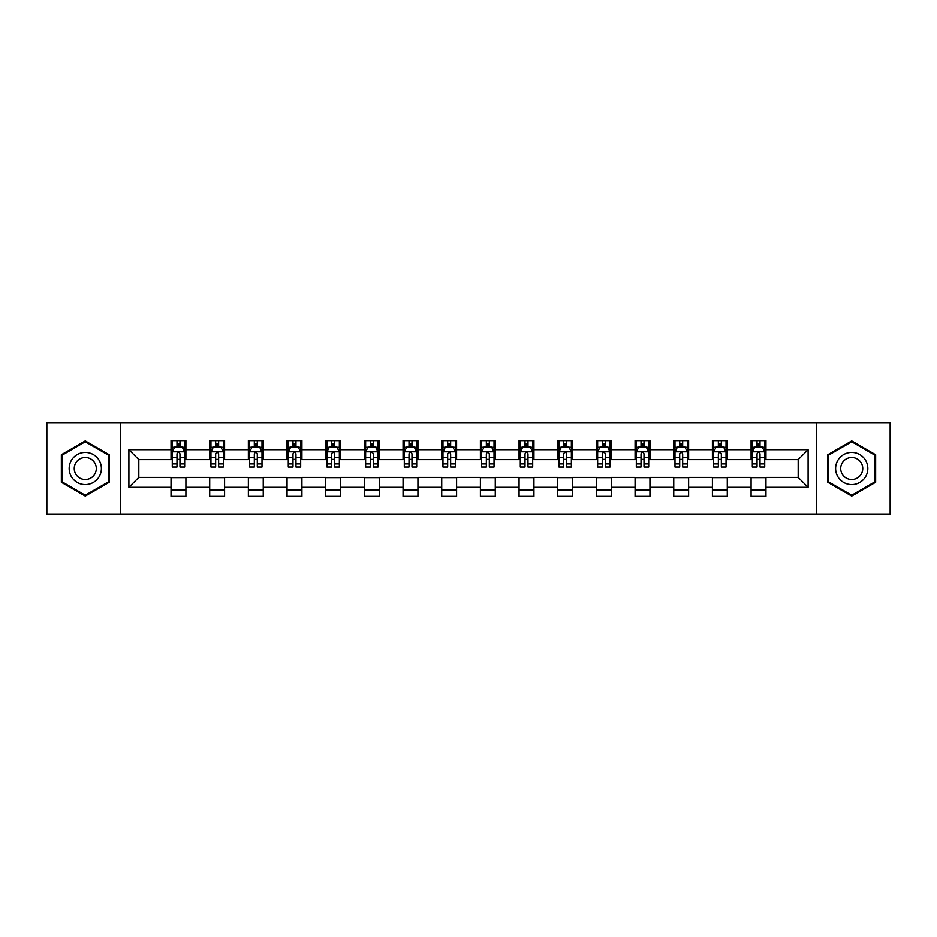 <?xml version="1.0" encoding="UTF-8"?>
<svg xmlns="http://www.w3.org/2000/svg" width="937" height="937" viewBox="0 0 937 937"><rect width="100%" height="100%" fill="white"/><g stroke="black" fill="none" stroke-linecap="round" stroke-linejoin="round"><path stroke-width="1.41" d="M816.279 514.354L890.15 514.354L890.15 422.646L816.279 422.646L816.279 514.354L120.721 514.354L120.721 422.646L46.85 422.646L46.85 514.354L120.721 514.354M816.279 422.646L120.721 422.646M765.962 449.666L765.962 440.613L751.087 440.613L751.087 449.666L727.288 449.666L727.288 440.613L712.413 440.613L712.413 449.666L688.625 449.666L688.625 440.613L673.75 440.613L673.75 449.666L649.95 449.666L649.95 440.613L635.075 440.613L635.075 449.666L611.275 449.666L611.275 440.613L596.412 440.613L596.412 449.666L572.612 449.666L572.612 440.613L557.738 440.613L557.738 449.666L533.938 449.666L533.938 440.613L519.063 440.613L519.063 449.666L495.275 449.666L495.275 440.613L480.4 440.613L480.4 449.666L456.6 449.666L456.6 440.613L441.725 440.613L441.725 449.666L417.937 449.666L417.937 440.613L403.062 440.613L403.062 449.666L379.262 449.666L379.262 440.613L364.388 440.613L364.388 449.666L340.588 449.666L340.588 440.613L325.725 440.613L325.725 449.666L301.925 449.666L301.925 440.613L287.05 440.613L287.05 449.666L263.25 449.666L263.25 440.613L248.375 440.613L248.375 449.666L224.587 449.666L224.587 440.613L209.712 440.613L209.712 449.666L185.913 449.666L185.913 440.613L171.038 440.613L171.038 449.666L128.896 449.666L128.896 487.334L138.817 477.425L171.038 477.425L171.038 496.387L185.913 496.387L185.913 477.425L209.712 477.425L209.712 496.387L224.587 496.387L224.587 477.425L248.375 477.425L248.375 496.387L263.25 496.387L263.25 477.425L287.05 477.425L287.05 496.387L301.925 496.387L301.925 477.425L325.725 477.425L325.725 496.387L340.588 496.387L340.588 477.425L364.388 477.425L364.388 496.387L379.262 496.387L379.262 477.425L403.062 477.425L403.062 496.387L417.937 496.387L417.937 477.425L441.725 477.425L441.725 496.387L456.6 496.387L456.6 477.425L480.4 477.425L480.4 496.387L495.275 496.387L495.275 477.425L519.063 477.425L519.063 496.387L533.938 496.387L533.938 477.425L557.738 477.425L557.738 496.387L572.612 496.387L572.612 477.425L596.412 477.425L596.412 496.387L611.275 496.387L611.275 477.425L635.075 477.425L635.075 496.387L649.95 496.387L649.95 477.425L673.75 477.425L673.75 496.387L688.625 496.387L688.625 477.425L712.413 477.425L712.413 496.387L727.288 496.387L727.288 477.425L751.087 477.425L751.087 496.387L765.962 496.387L765.962 477.425L798.183 477.425L798.183 459.575L765.962 459.575L765.962 449.666L808.104 449.666L808.104 487.334L765.962 487.334M751.087 487.334L727.288 487.334M712.413 487.334L688.625 487.334M673.75 487.334L649.95 487.334M635.075 487.334L611.275 487.334M596.412 487.334L572.612 487.334M557.738 487.334L533.938 487.334M519.063 487.334L495.275 487.334M480.4 487.334L456.6 487.334M441.725 487.334L417.937 487.334M403.062 487.334L379.262 487.334M364.388 487.334L340.588 487.334M325.725 487.334L301.925 487.334M287.05 487.334L263.25 487.334M248.375 487.334L224.587 487.334M209.712 487.334L185.913 487.334M171.038 487.334L128.896 487.334M751.087 449.666L751.087 459.575L727.288 459.575L727.288 449.666M712.413 449.666L712.413 459.575L688.625 459.575L688.625 449.666M673.75 449.666L673.75 459.575L649.95 459.575L649.95 449.666M635.075 449.666L635.075 459.575L611.275 459.575L611.275 449.666M596.412 449.666L596.412 459.575L572.612 459.575L572.612 449.666M557.738 449.666L557.738 459.575L533.938 459.575L533.938 449.666M519.063 449.666L519.063 459.575L495.275 459.575L495.275 449.666M480.4 449.666L480.4 459.575L456.6 459.575L456.6 449.666M441.725 449.666L441.725 459.575L417.937 459.575L417.937 449.666M403.062 449.666L403.062 459.575L379.262 459.575L379.262 449.666M364.388 449.666L364.388 459.575L340.588 459.575L340.588 449.666M325.725 449.666L325.725 459.575L301.925 459.575L301.925 449.666M287.05 449.666L287.05 459.575L263.25 459.575L263.25 449.666M248.375 449.666L248.375 459.575L224.587 459.575L224.587 449.666M209.712 449.666L209.712 459.575L185.913 459.575L185.913 449.666M171.038 449.666L171.038 459.575L138.817 459.575L128.896 449.666M138.817 459.575L138.817 477.425M808.104 487.334L798.183 477.425M798.183 459.575L808.104 449.666M171.038 446.808L172.279 446.808M176.988 446.808L179.963 446.808M184.671 446.808L185.913 446.808M171.038 459.329L172.279 459.329M176.988 459.329L179.963 459.329M184.671 459.329L185.913 459.329M171.038 477.671L185.913 477.671M171.038 490.192L185.913 490.192M209.712 477.671L224.587 477.671M209.712 490.192L224.587 490.192M209.712 446.808L210.954 446.808M215.662 446.808L218.637 446.808M223.346 446.808L224.587 446.808M209.712 459.329L210.954 459.329M215.662 459.329L218.637 459.329M223.346 459.329L224.587 459.329M248.375 477.671L263.25 477.671M248.375 490.192L263.25 490.192M248.375 446.808L249.617 446.808M254.325 446.808L257.3 446.808M262.009 446.808L263.25 446.808M248.375 459.329L249.617 459.329M254.325 459.329L257.3 459.329M262.009 459.329L263.25 459.329M287.05 477.671L301.925 477.671M287.05 490.192L301.925 490.192M287.05 446.808L288.291 446.808M293 446.808L295.975 446.808M300.683 446.808L301.925 446.808M287.05 459.329L288.291 459.329M293 459.329L295.975 459.329M300.683 459.329L301.925 459.329M325.725 477.671L340.588 477.671M325.725 490.192L340.588 490.192M325.725 446.808L326.954 446.808M331.663 446.808L334.638 446.808M339.358 446.808L340.588 446.808M325.725 459.329L326.954 459.329M331.663 459.329L334.638 459.329M339.358 459.329L340.588 459.329M364.388 477.671L379.262 477.671M364.388 490.192L379.262 490.192M364.388 446.808L365.629 446.808M370.338 446.808L373.313 446.808M378.021 446.808L379.262 446.808M364.388 459.329L365.629 459.329M370.338 459.329L373.313 459.329M378.021 459.329L379.262 459.329M403.062 477.671L417.937 477.671M403.062 490.192L417.937 490.192M403.062 446.808L404.304 446.808M409.012 446.808L411.987 446.808M416.696 446.808L417.937 446.808M403.062 459.329L404.304 459.329M409.012 459.329L411.987 459.329M416.696 459.329L417.937 459.329M441.725 477.671L456.6 477.671M441.725 490.192L456.6 490.192M441.725 446.808L442.967 446.808M447.675 446.808L450.65 446.808M455.359 446.808L456.6 446.808M441.725 459.329L442.967 459.329M447.675 459.329L450.65 459.329M455.359 459.329L456.6 459.329M480.4 477.671L495.275 477.671M480.4 490.192L495.275 490.192M480.4 446.808L481.641 446.808M486.35 446.808L489.325 446.808M494.033 446.808L495.275 446.808M480.4 459.329L481.641 459.329M486.35 459.329L489.325 459.329M494.033 459.329L495.275 459.329M519.063 477.671L533.938 477.671M519.063 490.192L533.938 490.192M519.063 446.808L520.304 446.808M525.013 446.808L527.988 446.808M532.696 446.808L533.938 446.808M519.063 459.329L520.304 459.329M525.013 459.329L527.988 459.329M532.696 459.329L533.938 459.329M557.738 477.671L572.612 477.671M557.738 490.192L572.612 490.192M557.738 446.808L558.979 446.808M563.687 446.808L566.662 446.808M571.371 446.808L572.612 446.808M557.738 459.329L558.979 459.329M563.687 459.329L566.662 459.329M571.371 459.329L572.612 459.329M596.412 477.671L611.275 477.671M596.412 490.192L611.275 490.192M596.412 446.808L597.642 446.808M602.362 446.808L605.337 446.808M610.046 446.808L611.275 446.808M596.412 459.329L597.642 459.329M602.362 459.329L605.337 459.329M610.046 459.329L611.275 459.329M635.075 477.671L649.95 477.671M635.075 490.192L649.95 490.192M635.075 446.808L636.317 446.808M641.025 446.808L644 446.808M648.709 446.808L649.95 446.808M635.075 459.329L636.317 459.329M641.025 459.329L644 459.329M648.709 459.329L649.95 459.329M673.75 477.671L688.625 477.671M673.75 490.192L688.625 490.192M673.75 446.808L674.991 446.808M679.7 446.808L682.675 446.808M687.383 446.808L688.625 446.808M673.75 459.329L674.991 459.329M679.7 459.329L682.675 459.329M687.383 459.329L688.625 459.329M712.413 477.671L727.288 477.671M712.413 490.192L727.288 490.192M712.413 446.808L713.654 446.808M718.363 446.808L721.338 446.808M726.046 446.808L727.288 446.808M712.413 459.329L713.654 459.329M718.363 459.329L721.338 459.329M726.046 459.329L727.288 459.329M751.087 477.671L765.962 477.671M751.087 490.192L765.962 490.192M751.087 446.808L752.329 446.808M757.037 446.808L760.012 446.808M764.721 446.808L765.962 446.808M751.087 459.329L752.329 459.329M757.037 459.329L760.012 459.329M764.721 459.329L765.962 459.329M85.267 496.118L109.196 482.309L109.196 454.691L85.267 440.882L61.35 454.691L61.35 482.309L85.267 496.118M875.65 454.691L851.733 440.882L827.804 454.691L827.804 482.309L851.733 496.118L875.65 482.309L875.65 454.691M179.963 443.833L176.988 443.833M184.671 463.909L179.963 463.909L179.963 467.013L184.671 467.013L184.671 451.892L182.2 446.937L174.762 446.937L172.279 451.892L172.279 467.013L176.988 467.013L176.988 463.909L172.279 463.909M172.279 451.892L172.279 440.613M184.671 451.892L184.671 440.613M176.988 446.937L176.988 440.613M179.963 440.613L179.963 446.937M179.963 463.909L179.963 453.754C178.979 451.845 177.983 451.845 176.988 453.754L176.988 463.909M99.228 476.558A16.116 16.116 0 0 0 93.325 454.55A16.116 16.116 0 0 0 71.317 460.442A16.116 16.116 0 0 0 77.221 482.45A16.116 16.116 0 0 0 99.228 476.558M94.824 474.017A11.033 11.033 0 0 0 90.784 458.943A11.033 11.033 0 0 0 75.721 462.983A11.033 11.033 0 0 0 79.762 478.057A11.033 11.033 0 0 0 94.824 474.017M62.1 481.876L62.1 455.124L85.267 441.737L108.446 455.124L108.446 481.876L85.267 495.263L62.1 481.876M851.733 452.384A16.116 16.116 0 0 0 835.617 468.5A16.116 16.116 0 0 0 851.733 484.616A16.116 16.116 0 0 0 867.838 468.5A16.116 16.116 0 0 0 851.733 452.384M851.733 457.467A11.033 11.033 0 0 0 840.7 468.5A11.033 11.033 0 0 0 851.733 479.533A11.033 11.033 0 0 0 862.754 468.5A11.033 11.033 0 0 0 851.733 457.467M874.9 481.876L851.733 495.263L828.554 481.876L828.554 455.124L851.733 441.737L874.9 455.124L874.9 481.876M218.637 443.833L215.662 443.833M223.346 463.909L218.637 463.909L218.637 467.013L223.346 467.013L223.346 451.892L220.863 446.937L213.425 446.937L210.954 451.892L210.954 467.013L215.662 467.013L215.662 463.909L210.954 463.909M210.954 451.892L210.954 440.613M223.346 451.892L223.346 440.613M215.662 446.937L215.662 440.613M218.637 440.613L218.637 446.937M218.637 463.909L218.637 453.754C217.642 451.845 216.646 451.845 215.662 453.754L215.662 463.909M257.3 443.833L254.325 443.833M262.009 463.909L257.3 463.909L257.3 467.013L262.009 467.013L262.009 451.892L259.537 446.937L252.1 446.937L249.617 451.892L249.617 467.013L254.325 467.013L254.325 463.909L249.617 463.909M249.617 451.892L249.617 440.613M262.009 451.892L262.009 440.613M254.325 446.937L254.325 440.613M257.3 440.613L257.3 446.937M257.3 463.909L257.3 453.754C256.316 451.845 255.321 451.845 254.325 453.754L254.325 463.909M295.975 443.833L293 443.833M300.683 463.909L295.975 463.909L295.975 467.013L300.683 467.013L300.683 451.892L298.2 446.937L290.763 446.937L288.291 451.892L288.291 467.013L293 467.013L293 463.909L288.291 463.909M288.291 451.892L288.291 440.613M300.683 451.892L300.683 440.613M293 446.937L293 440.613M295.975 440.613L295.975 446.937M295.975 463.909L295.975 453.754C294.979 451.845 293.995 451.845 293 453.754L293 463.909M334.638 443.833L331.663 443.833M339.358 463.909L334.638 463.909L334.638 467.013L339.358 467.013L339.358 451.892L336.875 446.937L329.437 446.937L326.954 451.892L326.954 467.013L331.663 467.013L331.663 463.909L326.954 463.909M326.954 451.892L326.954 440.613M339.358 451.892L339.358 440.613M331.663 446.937L331.663 440.613M334.638 440.613L334.638 446.937M334.638 463.909L334.638 453.754C333.654 451.845 332.658 451.845 331.663 453.754L331.663 463.909M373.313 443.833L370.338 443.833M378.021 463.909L373.313 463.909L373.313 467.013L378.021 467.013L378.021 451.892L375.538 446.937L368.112 446.937L365.629 451.892L365.629 467.013L370.338 467.013L370.338 463.909L365.629 463.909M365.629 451.892L365.629 440.613M378.021 451.892L378.021 440.613M370.338 446.937L370.338 440.613M373.313 440.613L373.313 446.937M373.313 463.909L373.313 453.754C372.317 451.845 371.333 451.845 370.338 453.754L370.338 463.909M411.987 443.833L409.012 443.833M416.696 463.909L411.987 463.909L411.987 467.013L416.696 467.013L416.696 451.892L414.213 446.937L406.775 446.937L404.304 451.892L404.304 467.013L409.012 467.013L409.012 463.909L404.304 463.909M404.304 451.892L404.304 440.613M416.696 451.892L416.696 440.613M409.012 446.937L409.012 440.613M411.987 440.613L411.987 446.937M411.987 463.909L411.987 453.754C410.992 451.845 409.996 451.845 409.012 453.754L409.012 463.909M450.65 443.833L447.675 443.833M455.359 463.909L450.65 463.909L450.65 467.013L455.359 467.013L455.359 451.892L452.887 446.937L445.45 446.937L442.967 451.892L442.967 467.013L447.675 467.013L447.675 463.909L442.967 463.909M442.967 451.892L442.967 440.613M455.359 451.892L455.359 440.613M447.675 446.937L447.675 440.613M450.65 440.613L450.65 446.937M450.65 463.909L450.65 453.754C449.666 451.845 448.671 451.845 447.675 453.754L447.675 463.909M489.325 443.833L486.35 443.833M494.033 463.909L489.325 463.909L489.325 467.013L494.033 467.013L494.033 451.892L491.55 446.937L484.113 446.937L481.641 451.892L481.641 467.013L486.35 467.013L486.35 463.909L481.641 463.909M481.641 451.892L481.641 440.613M494.033 451.892L494.033 440.613M486.35 446.937L486.35 440.613M489.325 440.613L489.325 446.937M489.325 463.909L489.325 453.754C488.329 451.845 487.345 451.845 486.35 453.754L486.35 463.909M527.988 443.833L525.013 443.833M532.696 463.909L527.988 463.909L527.988 467.013L532.696 467.013L532.696 451.892L530.225 446.937L522.787 446.937L520.304 451.892L520.304 467.013L525.013 467.013L525.013 463.909L520.304 463.909M520.304 451.892L520.304 440.613M532.696 451.892L532.696 440.613M525.013 446.937L525.013 440.613M527.988 440.613L527.988 446.937M527.988 463.909L527.988 453.754C527.004 451.845 526.008 451.845 525.013 453.754L525.013 463.909M566.662 443.833L563.687 443.833M571.371 463.909L566.662 463.909L566.662 467.013L571.371 467.013L571.371 451.892L568.888 446.937L561.462 446.937L558.979 451.892L558.979 467.013L563.687 467.013L563.687 463.909L558.979 463.909M558.979 451.892L558.979 440.613M571.371 451.892L571.371 440.613M563.687 446.937L563.687 440.613M566.662 440.613L566.662 446.937M566.662 463.909L566.662 453.754C565.667 451.845 564.683 451.845 563.687 453.754L563.687 463.909M605.337 443.833L602.362 443.833M610.046 463.909L605.337 463.909L605.337 467.013L610.046 467.013L610.046 451.892L607.563 446.937L600.125 446.937L597.642 451.892L597.642 467.013L602.362 467.013L602.362 463.909L597.642 463.909M597.642 451.892L597.642 440.613M610.046 451.892L610.046 440.613M602.362 446.937L602.362 440.613M605.337 440.613L605.337 446.937M605.337 463.909L605.337 453.754C604.342 451.845 603.346 451.845 602.362 453.754L602.362 463.909M644 443.833L641.025 443.833M648.709 463.909L644 463.909L644 467.013L648.709 467.013L648.709 451.892L646.237 446.937L638.8 446.937L636.317 451.892L636.317 467.013L641.025 467.013L641.025 463.909L636.317 463.909M636.317 451.892L636.317 440.613M648.709 451.892L648.709 440.613M641.025 446.937L641.025 440.613M644 440.613L644 446.937M644 463.909L644 453.754C643.016 451.845 642.021 451.845 641.025 453.754L641.025 463.909M682.675 443.833L679.7 443.833M687.383 463.909L682.675 463.909L682.675 467.013L687.383 467.013L687.383 451.892L684.9 446.937L677.463 446.937L674.991 451.892L674.991 467.013L679.7 467.013L679.7 463.909L674.991 463.909M674.991 451.892L674.991 440.613M687.383 451.892L687.383 440.613M679.7 446.937L679.7 440.613M682.675 440.613L682.675 446.937M682.675 463.909L682.675 453.754C681.679 451.845 680.695 451.845 679.7 453.754L679.7 463.909M721.338 443.833L718.363 443.833M726.046 463.909L721.338 463.909L721.338 467.013L726.046 467.013L726.046 451.892L723.575 446.937L716.137 446.937L713.654 451.892L713.654 467.013L718.363 467.013L718.363 463.909L713.654 463.909M713.654 451.892L713.654 440.613M726.046 451.892L726.046 440.613M718.363 446.937L718.363 440.613M721.338 440.613L721.338 446.937M721.338 463.909L721.338 453.754C720.354 451.845 719.358 451.845 718.363 453.754L718.363 463.909M760.012 443.833L757.037 443.833M764.721 463.909L760.012 463.909L760.012 467.013L764.721 467.013L764.721 451.892L762.238 446.937L754.8 446.937L752.329 451.892L752.329 467.013L757.037 467.013L757.037 463.909L752.329 463.909M752.329 451.892L752.329 440.613M764.721 451.892L764.721 440.613M757.037 446.937L757.037 440.613M760.012 440.613L760.012 446.937M760.012 463.909L760.012 453.754C759.017 451.845 758.033 451.845 757.037 453.754L757.037 463.909M184.612 451.763L172.338 451.763M172.279 447.23L174.61 447.23M182.34 447.23L184.671 447.23M176.988 457.256L172.279 457.256M184.671 457.256L179.963 457.256M179.963 445.415L176.988 445.415M223.275 451.763L211.012 451.763M210.954 447.23L213.285 447.23M221.015 447.23L223.346 447.23M215.662 457.256L210.954 457.256M223.346 457.256L218.637 457.256M218.637 445.415L215.662 445.415M261.95 451.763L249.675 451.763M249.617 447.23L251.948 447.23M259.678 447.23L262.009 447.23M254.325 457.256L249.617 457.256M262.009 457.256L257.3 457.256M257.3 445.415L254.325 445.415M300.625 451.763L288.35 451.763M288.291 447.23L290.622 447.23M298.353 447.23L300.683 447.23M293 457.256L288.291 457.256M300.683 457.256L295.975 457.256M295.975 445.415L293 445.415M339.288 451.763L327.025 451.763M326.954 447.23L329.285 447.23M337.027 447.23L339.358 447.23M331.663 457.256L326.954 457.256M339.358 457.256L334.638 457.256M334.638 445.415L331.663 445.415M377.962 451.763L365.688 451.763M365.629 447.23L367.96 447.23M375.69 447.23L378.021 447.23M370.338 457.256L365.629 457.256M378.021 457.256L373.313 457.256M373.313 445.415L370.338 445.415M416.625 451.763L404.362 451.763M404.304 447.23L406.623 447.23M414.365 447.23L416.696 447.23M409.012 457.256L404.304 457.256M416.696 457.256L411.987 457.256M411.987 445.415L409.012 445.415M455.3 451.763L443.025 451.763M442.967 447.23L445.298 447.23M453.028 447.23L455.359 447.23M447.675 457.256L442.967 457.256M455.359 457.256L450.65 457.256M450.65 445.415L447.675 445.415M493.975 451.763L481.7 451.763M481.641 447.23L483.972 447.23M491.702 447.23L494.033 447.23M486.35 457.256L481.641 457.256M494.033 457.256L489.325 457.256M489.325 445.415L486.35 445.415M532.638 451.763L520.375 451.763M520.304 447.23L522.635 447.23M530.377 447.23L532.696 447.23M525.013 457.256L520.304 457.256M532.696 457.256L527.988 457.256M527.988 445.415L525.013 445.415M571.312 451.763L559.038 451.763M558.979 447.23L561.31 447.23M569.04 447.23L571.371 447.23M563.687 457.256L558.979 457.256M571.371 457.256L566.662 457.256M566.662 445.415L563.687 445.415M609.975 451.763L597.712 451.763M597.642 447.23L599.973 447.23M607.715 447.23L610.046 447.23M602.362 457.256L597.642 457.256M610.046 457.256L605.337 457.256M605.337 445.415L602.362 445.415M648.65 451.763L636.375 451.763M636.317 447.23L638.647 447.23M646.378 447.23L648.709 447.23M641.025 457.256L636.317 457.256M648.709 457.256L644 457.256M644 445.415L641.025 445.415M687.325 451.763L675.05 451.763M674.991 447.23L677.322 447.23M685.052 447.23L687.383 447.23M679.7 457.256L674.991 457.256M687.383 457.256L682.675 457.256M682.675 445.415L679.7 445.415M725.988 451.763L713.725 451.763M713.654 447.23L715.985 447.23M723.715 447.23L726.046 447.23M718.363 457.256L713.654 457.256M726.046 457.256L721.338 457.256M721.338 445.415L718.363 445.415M764.662 451.763L752.388 451.763M752.329 447.23L754.66 447.23M762.39 447.23L764.721 447.23M757.037 457.256L752.329 457.256M764.721 457.256L760.012 457.256M760.012 445.415L757.037 445.415"/></g></svg>
